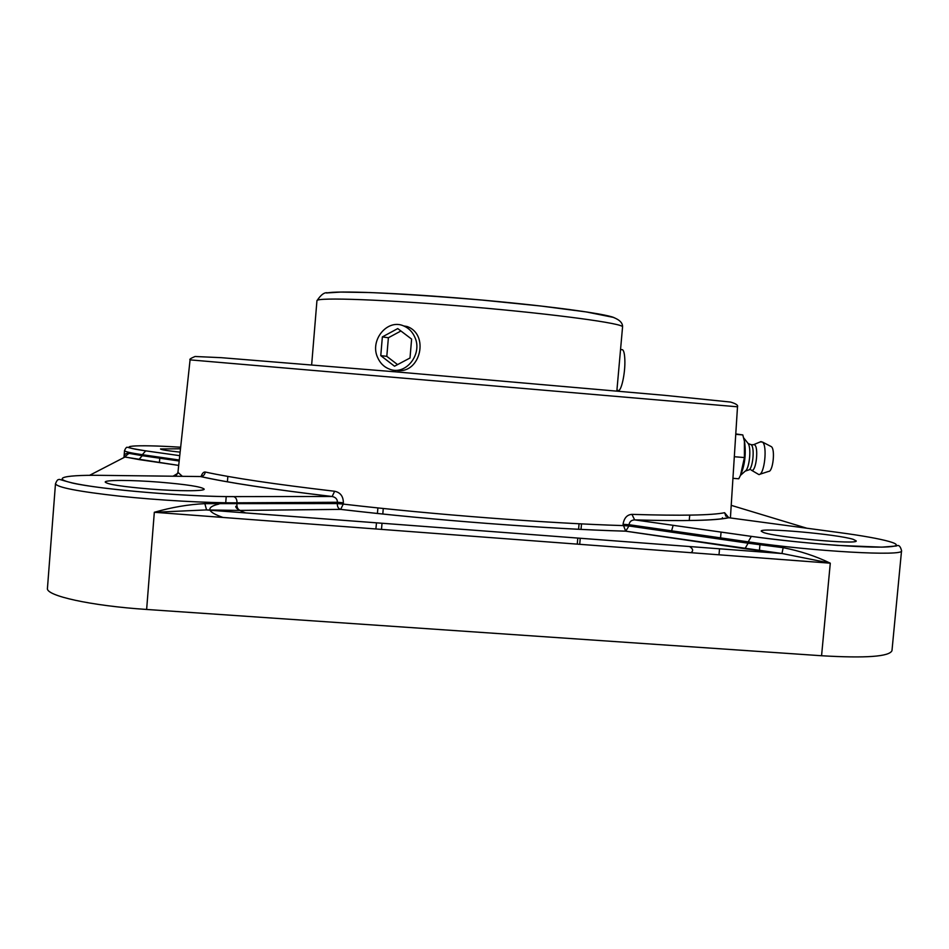 <?xml version="1.0" encoding="UTF-8"?>
<svg xmlns="http://www.w3.org/2000/svg" width="949" height="949" viewBox="0 0 949 949"><rect width="100%" height="100%" fill="white"/><g stroke="black" fill="none" stroke-linecap="round" stroke-linejoin="round"><path stroke-width="1.42" d="M123.631 457.715L128.969 453.349C125.849 453.136 124.2 454.286 124.034 456.789L124.034 457.501M124.521 450.55C125.778 447.904 126.715 446.837 127.356 447.347C129.586 447.193 122.943 447.157 145.624 450.846L179.752 455.662L145.719 450.846L142.314 454.701C130.511 452.97 124.58 451.594 124.521 450.55L124.034 456.789L138.898 459.553L142.243 455.686L128.969 453.349M725.878 516.042L724.597 512.709C711.952 515.319 681.074 515.865 631.939 514.37L634.656 519.898C631.429 520.028 629.555 521.63 629.009 524.702L748.215 541.855L748.097 543.196L628.926 525.983L625.747 531.167L781.94 553.516L783.186 547.692L748.097 543.196L744.977 548.724L782.403 553.564L830.292 563.184C815.559 556.067 799.853 550.906 783.186 547.692M240.299 510.443L206.099 509.933L782.403 553.564L206.585 509.957L204.842 503.646C188.471 504.429 171.639 507.3 154.319 512.282L206.099 509.933L240.299 510.443L340.679 509.388L343.241 504.097C433.456 514.607 547.098 523.267 622.959 525.592L628.926 525.983L629.009 524.702L623.042 524.311L625.688 531.179L744.977 548.724M343.372 502.792L337.429 502.27C337.381 499.115 335.614 497.193 332.138 496.517L334.653 491.262C340.394 492.46 343.301 496.303 343.372 502.792L343.241 504.097L337.298 503.575C337.251 506.695 338.342 508.628 340.572 509.364L240.192 510.42C237.938 509.625 236.835 507.561 236.882 504.204L236.989 502.816C206.882 502.994 158.613 500.301 119.42 496.149C78.293 491.535 56.976 487.406 55.481 483.741L47.45 588.261C45.386 595.687 90.499 605.77 146.632 609.46L154.319 512.282L830.292 563.184L821.561 655.747L146.632 609.46M821.561 655.747C865.939 658.345 889.403 656.637 891.977 650.646L901.55 550.693C905.168 556.577 813.21 551.488 748.215 541.855L751.323 536.363L634.81 519.91C684.775 521.298 716.115 520.574 728.796 517.739L724.597 512.709M377.916 507.917L377.394 513.456M376.492 522.816L375.887 528.973M334.653 491.262C275.068 484.263 231.947 477.857 205.292 472.033C203.632 471.783 202.232 473.266 201.093 476.481M631.939 514.37C627.064 514.702 624.086 518.012 623.042 524.311M205.292 472.033C204.782 474.749 203.252 476.256 200.713 476.54L200.275 476.54M100.452 475.342L200.464 476.54C227.428 482.614 271.248 489.269 331.913 496.493L233.584 496.612L331.984 496.481C271.343 489.269 227.582 482.614 200.713 476.54L202.351 475.71L201.591 476.789M901.55 550.693C900.411 546.138 898.679 544.584 896.331 546.007L881.87 547.146L837.528 545.402C808.002 543.184 779.236 540.171 751.24 536.363L634.703 519.886C684.668 521.286 715.866 520.55 728.298 517.656L725.511 515.224L725.748 516.126M763.281 532.413L761.217 531.179C759.556 527.312 837.279 534.204 853.246 539.352L856.212 540.883C858.738 544.928 775.57 537.336 763.281 532.413M159.005 482.116C186.645 484.429 201.71 486.754 204.201 489.115C204.83 491.238 178.958 491.309 150.737 489.091C122.516 486.718 107.332 484.37 105.197 482.068C104.865 479.85 131.781 479.957 159.005 482.116M180.132 452.139C167.534 450.811 160.986 449.743 160.5 448.948L180.488 448.782M735.748 434.322L742.794 434.915L744.407 441.249L744.407 457.548L740.517 475.259L738.761 478.782L732.936 478.32M734.312 456.718L744.407 457.548M735.772 433.942L742.794 434.915M741.228 473.539C744.941 464.132 746.068 453.693 744.633 442.222L744.218 440.324M751.667 470.301C756.282 471.997 758.963 445.805 754.265 444.713L753.862 444.63M751.596 470.301L758.856 474.571C764.431 475.247 767.705 445.496 762.415 442.02L760.208 441.937M759.722 474.298L768.643 471.404C772.961 471.867 775.44 449.34 771.359 446.659L770.73 446.327M751.157 444.701L748.18 443.527C751.572 448.355 749.295 469.269 745.179 471.155L748.393 470.028C752.628 470.467 755.143 447.454 751.157 444.701L754.265 444.713M403.74 325.958C408.805 328.117 412.518 331.913 414.891 337.346C422.815 354.25 405.769 375.674 389.754 369.232C384.167 367.18 380.11 363.23 377.572 357.358C369.541 340.133 387.465 318.401 403.74 325.958L406.979 326.48C429.695 334.25 420.443 373.645 397.429 370.49M245.625 512.911C238.899 510.432 235.613 508.225 235.779 506.315M616.909 390.264L617.989 390.359C621.049 392.744 625.45 373.301 624.833 359.683C624.596 353.894 623.825 350.572 622.497 349.707L621.773 349.635M380.774 355.638L382.364 336.907L397.738 328.579L411.617 339.101L410.004 357.998L394.523 366.219L380.774 355.638L386.801 356.349L397.56 364.606M400.917 330.987L388.39 337.749L386.801 356.349M382.364 336.907L388.39 337.749M731.216 505.343L806.899 528.237M89.586 475.319L124.912 457.05L178.697 465.413L138.827 459.553M179.171 461.012L142.243 455.686L142.314 454.701L179.278 460.016M182.362 476.327L177.949 472.365M177.76 473.361L173.074 476.208M625.747 531.167L625.688 531.179C548.51 529.008 432.566 520.218 340.679 509.388L340.727 509.376C432.578 520.206 548.475 528.996 625.616 531.155L625.747 531.167M55.481 483.741C56.691 480.787 57.747 479.399 58.672 479.589C59.858 479.115 58.494 479.34 72.302 483.017C100.748 489.518 187.439 496.837 233.727 496.635C235.957 497.43 237.048 499.482 236.989 502.816L337.429 502.27L337.298 503.575L204.842 503.646M577.265 544.133L577.799 538.059M578.582 529.281L579.068 523.753M383.266 508.474L382.803 514.026M382.02 523.243L381.498 529.388M690.979 552.686C693.565 550.847 693.09 548.795 689.532 546.529M218.946 504.049C212.137 505.639 209.16 507.644 210.002 510.064M210.073 510.218C211.046 512.365 215.352 514.773 222.979 517.454M737.503 406.801C738.298 405.27 735.997 403.693 730.6 402.068L664.419 395.306L399.612 372.186L221.247 357.678L195.055 356.492C190.82 358.271 189.148 359.398 190.073 359.873L737.503 406.801L730.41 517.964M728.796 517.739L839.758 532.638M839.426 532.603C884.693 538.629 910.328 545.485 888.217 546.873C866.852 548.368 799.449 543.219 751.323 536.363M233.584 496.612C192.777 496.766 118.447 491.084 83.358 485.069C47.664 479.055 59.502 474.773 101.069 475.342M145.719 450.846C110.926 446.03 134.26 444.274 180.654 447.228M718.998 554.797L719.544 548.795M720.552 537.869L721.074 532.092M722.296 518.806L722.403 517.668M311.652 364.843L316.942 300.679C316.563 297.096 386.29 299.576 471.463 306.93C556.648 314.249 624.561 323.609 622.556 326.978L616.85 391M614.205 317.69C605.592 313.585 543.469 305.281 470.989 299.089C398.509 292.861 335.899 290.465 326.729 293.051M190.073 359.873L177.938 472.448L175.85 476.244M579.709 544.311L580.242 538.249M581.025 529.4L581.512 523.884M671.607 530.835L673.149 525.319M759.947 544.833L759.402 550.74M159.776 458.213L159.42 462.578M227.843 476.41L227.404 481.831M226.218 496.564L225.72 502.756M689.733 515.129L689.235 520.55M744.633 442.222L744.407 441.249M750.944 469.885L751.561 470.277M753.743 444.618L761.074 441.57M771.359 446.659L762.415 442.02M748.18 443.527L743.625 437.809M745.179 471.155L740.457 475.39M316.919 300.774C320.952 294.641 324.605 292.007 327.891 292.873L340.667 292.09L369.991 292.541C402.886 294.024 440.372 296.551 482.436 300.109L540.847 306.017L586.114 311.913L613.22 317.357C619.697 319.825 622.805 323.028 622.556 326.978M620.539 349.529L622.497 349.707"/></g></svg>

